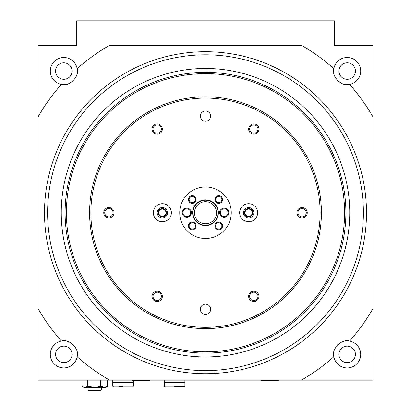 <?xml version="1.0" encoding="UTF-8"?>
<svg xmlns="http://www.w3.org/2000/svg" width="411" height="411" viewBox="0 0 411 411"><rect width="100%" height="100%" fill="white"/><g stroke="black" fill="none" stroke-linecap="round" stroke-linejoin="round"><path stroke-width="0.62" d="M107.615 380.144L107.615 386.253L104.774 386.987M81.892 380.144L81.892 386.253L81.856 380.144M87.507 380.144L87.507 386.253L89.12 386.253C92.86 387.224 96.6 387.224 100.351 386.253L100.351 380.144M89.12 380.144L89.12 386.253M101.969 380.144L101.969 386.253L100.351 386.253M107.579 380.144L107.579 386.253C105.699 387.224 103.829 387.224 101.969 386.253M107.615 386.253L105.684 387.357L83.787 387.357L81.856 386.253M81.892 386.253C83.752 387.224 85.622 387.224 87.507 386.253M236.412 20.807L210.653 20.807M107.615 20.807L81.856 20.807M329.144 20.807L303.385 20.807M149.912 380.144L149.347 380.714L132.861 380.714L132.291 380.144M278.709 380.144L278.139 380.714L261.653 380.714L261.088 380.144M38.064 116.847L38.064 45.277L76.703 45.277L76.703 20.807L334.297 20.807L334.297 45.277L372.936 45.277L372.936 308.579A192.934 192.934 0 0 1 349.54 341.073C342.009 338.227 331.019 349.098 333.86 356.753A192.934 192.934 0 0 1 301.366 380.144L109.634 380.144A192.934 192.934 0 0 1 77.14 356.753C79.986 349.216 69.115 338.232 61.46 341.073A192.934 192.934 0 0 1 38.064 308.579L38.064 116.847A192.934 192.934 0 0 1 61.46 84.353C68.991 87.199 79.981 76.328 77.14 68.673A192.934 192.934 0 0 1 109.634 45.277L301.366 45.277A192.934 192.934 0 0 1 333.86 68.673C331.014 76.205 341.885 87.194 349.54 84.353A192.934 192.934 0 0 1 372.936 116.847M205.5 51.719A160.994 160.994 0 0 1 344.927 293.207A160.994 160.994 0 0 1 66.073 293.207A160.994 160.994 0 0 1 205.5 51.719M130.904 380.144L38.064 380.144L38.064 308.579M156.016 380.144L184.893 380.144L184.893 381.906L164.287 381.906L164.287 380.144M229.97 380.144L255.246 380.144M290.505 380.144L372.936 380.144L372.936 308.579M301.366 45.277L109.634 45.277M76.878 350.855A13.522 13.522 0 0 1 63.823 367.912A13.522 13.522 0 0 1 61.46 341.073A13.522 13.522 0 0 1 67.404 341.346M343.647 341.33A13.522 13.522 0 0 1 360.647 355.577A13.522 13.522 0 0 1 333.86 356.753A13.522 13.522 0 0 1 334.133 350.804M67.353 84.091A13.522 13.522 0 0 1 50.353 69.849A13.522 13.522 0 0 1 77.14 68.673A13.522 13.522 0 0 1 76.867 74.617M334.122 74.566A13.522 13.522 0 0 1 347.177 57.514A13.522 13.522 0 0 1 349.54 84.353A13.522 13.522 0 0 1 343.596 84.08M341.253 83.197A13.522 13.522 0 0 1 340.457 82.775M337.585 80.571A13.522 13.522 0 0 1 337.041 79.991M335.659 78.131A13.522 13.522 0 0 1 335.407 77.7M347.177 62.796A8.241 8.241 0 0 1 354.313 75.162A8.241 8.241 0 0 1 340.036 75.162A8.241 8.241 0 0 1 347.177 62.796M340.514 342.62A13.522 13.522 0 0 0 340.082 342.872M338.222 344.248A13.522 13.522 0 0 0 337.642 344.793M335.438 347.67A13.522 13.522 0 0 0 335.016 348.466M347.177 362.63A8.241 8.241 0 0 0 354.313 350.264A8.241 8.241 0 0 0 340.036 350.264A8.241 8.241 0 0 0 347.177 362.63M75.984 76.96A13.522 13.522 0 0 1 75.562 77.756M73.358 80.628A13.522 13.522 0 0 1 72.778 81.172M70.918 82.554A13.522 13.522 0 0 1 70.487 82.806M63.823 62.796A8.241 8.241 0 0 1 70.964 75.162A8.241 8.241 0 0 1 56.687 75.162A8.241 8.241 0 0 1 63.823 62.796M75.593 347.727A13.522 13.522 0 0 0 75.341 347.295M73.959 345.435A13.522 13.522 0 0 0 73.415 344.855M70.543 342.651A13.522 13.522 0 0 0 69.747 342.229M63.823 362.63A8.241 8.241 0 0 0 70.964 350.264A8.241 8.241 0 0 0 56.687 350.264A8.241 8.241 0 0 0 63.823 362.63M101.435 387.357L101.435 389.936L88.036 389.936L88.036 387.357M101.435 389.936L100.916 390.45L88.555 390.45L88.036 389.936M224.175 208.156A4.552 4.552 0 0 1 228.12 214.989A4.552 4.552 0 0 1 220.229 214.989A4.552 4.552 0 0 1 224.175 208.156M218.703 195.641A3.863 3.863 0 0 1 222.053 201.441A3.863 3.863 0 0 1 215.359 201.441A3.863 3.863 0 0 1 218.703 195.641M192.297 222.053A3.863 3.863 0 0 1 195.641 227.848A3.863 3.863 0 0 1 188.947 227.848A3.863 3.863 0 0 1 192.297 222.053M192.297 195.641A3.863 3.863 0 0 1 195.641 201.441A3.863 3.863 0 0 1 188.947 201.441A3.863 3.863 0 0 1 192.297 195.641M218.703 222.053A3.863 3.863 0 0 1 222.053 227.848A3.863 3.863 0 0 1 215.359 227.848A3.863 3.863 0 0 1 218.703 222.053M186.825 208.156A4.552 4.552 0 0 1 190.771 214.989A4.552 4.552 0 0 1 182.88 214.989A4.552 4.552 0 0 1 186.825 208.156M205.5 199.833A12.88 12.88 0 0 1 216.654 219.15A12.88 12.88 0 0 1 194.346 219.15A12.88 12.88 0 0 1 205.5 199.833M205.5 200.183A12.53 12.53 0 0 1 216.35 218.976A12.53 12.53 0 0 1 194.65 218.976A12.53 12.53 0 0 1 205.5 200.183M205.5 201.678A11.03 11.03 0 0 1 215.056 218.231A11.03 11.03 0 0 1 195.944 218.231A11.03 11.03 0 0 1 205.5 201.678M224.175 208.85A3.863 3.863 0 0 1 227.519 214.645A3.863 3.863 0 0 1 220.83 214.645A3.863 3.863 0 0 1 224.175 208.85M186.825 208.85A3.863 3.863 0 0 1 190.17 214.645A3.863 3.863 0 0 1 183.481 214.645A3.863 3.863 0 0 1 186.825 208.85M218.703 222.752A3.165 3.165 0 0 1 221.447 227.504A3.165 3.165 0 0 1 215.965 227.504A3.165 3.165 0 0 1 218.703 222.752M192.297 196.34A3.165 3.165 0 0 1 195.035 201.092A3.165 3.165 0 0 1 189.553 201.092A3.165 3.165 0 0 1 192.297 196.34M192.297 222.752A3.165 3.165 0 0 1 195.035 227.504A3.165 3.165 0 0 1 189.553 227.504A3.165 3.165 0 0 1 192.297 222.752M218.703 196.34A3.165 3.165 0 0 1 221.447 201.092A3.165 3.165 0 0 1 215.965 201.092A3.165 3.165 0 0 1 218.703 196.34M344.598 212.713A139.098 139.098 0 0 1 135.949 333.177A139.098 139.098 0 0 1 135.949 92.249A139.098 139.098 0 0 1 344.598 212.713M321.417 212.713A115.917 115.917 0 0 1 147.544 313.1A115.917 115.917 0 0 1 147.544 112.326A115.917 115.917 0 0 1 321.417 212.713M320.128 212.713A114.628 114.628 0 0 1 148.186 311.985A114.628 114.628 0 0 1 148.186 113.441A114.628 114.628 0 0 1 320.128 212.713M210.653 309.308A5.153 5.153 0 0 1 202.926 313.773A5.153 5.153 0 0 1 202.926 304.849A5.153 5.153 0 0 1 210.653 309.308M171.372 212.713A9.016 9.016 0 0 1 157.845 220.522A9.016 9.016 0 0 1 157.845 204.904A9.016 9.016 0 0 1 171.372 212.713M257.661 212.713A9.016 9.016 0 0 1 244.139 220.522A9.016 9.016 0 0 1 244.139 204.904A9.016 9.016 0 0 1 257.661 212.713M258.951 296.367A5.153 5.153 0 0 1 251.224 300.831A5.153 5.153 0 0 1 251.224 291.908A5.153 5.153 0 0 1 258.951 296.367M162.355 129.059A5.153 5.153 0 0 1 154.623 133.518A5.153 5.153 0 0 1 154.623 124.595A5.153 5.153 0 0 1 162.355 129.059M258.951 129.059A5.153 5.153 0 0 1 251.224 133.518A5.153 5.153 0 0 1 251.224 124.595A5.153 5.153 0 0 1 258.951 129.059M162.355 296.367A5.153 5.153 0 0 1 154.623 300.831A5.153 5.153 0 0 1 154.623 291.908A5.153 5.153 0 0 1 162.355 296.367M307.248 212.713A5.153 5.153 0 0 1 299.521 217.172A5.153 5.153 0 0 1 299.521 208.249A5.153 5.153 0 0 1 307.248 212.713M114.058 212.713A5.153 5.153 0 0 1 106.326 217.172A5.153 5.153 0 0 1 106.326 208.249A5.153 5.153 0 0 1 114.058 212.713M210.653 116.118A5.153 5.153 0 0 1 202.926 120.577A5.153 5.153 0 0 1 202.926 111.653A5.153 5.153 0 0 1 210.653 116.118M231.259 212.713A25.759 25.759 0 0 1 192.62 235.02A25.759 25.759 0 0 1 192.62 190.406A25.759 25.759 0 0 1 231.259 212.713M363.391 212.713A157.891 157.891 0 0 1 126.557 349.448A157.891 157.891 0 0 1 126.557 75.973A157.891 157.891 0 0 1 363.391 212.713M349.751 212.713A144.251 144.251 0 0 1 133.375 337.637A144.251 144.251 0 0 1 133.375 87.79A144.251 144.251 0 0 1 349.751 212.713M345.887 212.713A140.387 140.387 0 0 1 135.306 334.292A140.387 140.387 0 0 1 135.306 91.134A140.387 140.387 0 0 1 345.887 212.713M113.082 212.713A4.177 4.177 0 0 1 106.814 216.33A4.177 4.177 0 0 1 106.814 209.096A4.177 4.177 0 0 1 113.082 212.713M306.272 212.713A4.177 4.177 0 0 1 300.009 216.33A4.177 4.177 0 0 1 300.009 209.096A4.177 4.177 0 0 1 306.272 212.713M161.379 296.367A4.177 4.177 0 0 1 155.117 299.984A4.177 4.177 0 0 1 155.117 292.75A4.177 4.177 0 0 1 161.379 296.367M257.974 129.059A4.177 4.177 0 0 1 251.712 132.676A4.177 4.177 0 0 1 251.712 125.442A4.177 4.177 0 0 1 257.974 129.059M161.379 129.059A4.177 4.177 0 0 1 155.117 132.676A4.177 4.177 0 0 1 155.117 125.442A4.177 4.177 0 0 1 161.379 129.059M257.974 296.367A4.177 4.177 0 0 1 251.712 299.984A4.177 4.177 0 0 1 251.712 292.75A4.177 4.177 0 0 1 257.974 296.367M253.798 212.713A5.153 5.153 0 0 1 246.071 217.172A5.153 5.153 0 0 1 246.071 208.249A5.153 5.153 0 0 1 253.798 212.713M252.822 212.713A4.177 4.177 0 0 1 246.559 216.33A4.177 4.177 0 0 1 246.559 209.096A4.177 4.177 0 0 1 252.822 212.713M252.251 212.713A3.607 3.607 0 0 1 246.841 215.837A3.607 3.607 0 0 1 246.841 209.589A3.607 3.607 0 0 1 252.251 212.713M167.503 212.713A5.153 5.153 0 0 1 159.776 217.172A5.153 5.153 0 0 1 159.776 208.249A5.153 5.153 0 0 1 167.503 212.713M166.527 212.713A4.177 4.177 0 0 1 160.264 216.33A4.177 4.177 0 0 1 160.264 209.096A4.177 4.177 0 0 1 166.527 212.713M165.962 212.713A3.607 3.607 0 0 1 160.552 215.837A3.607 3.607 0 0 1 160.552 209.589A3.607 3.607 0 0 1 165.962 212.713M174.588 386.587L184.38 386.587L174.588 386.587M184.893 386.073L164.287 386.073L164.287 382.292L184.893 382.292L184.893 386.073L184.38 386.587M123.069 386.587L119.205 386.587M133.375 386.073L112.768 386.073L112.768 382.292L133.375 382.292L133.375 386.073L132.861 386.587M112.768 380.144L112.768 381.906L133.375 381.906L133.375 380.714M164.287 386.073L164.801 386.587M183.861 382.292L183.861 381.906M165.314 382.292L165.314 381.906M112.768 386.073L113.282 386.587M132.342 382.292L132.342 381.906M113.796 382.292L113.796 381.906"/></g></svg>
